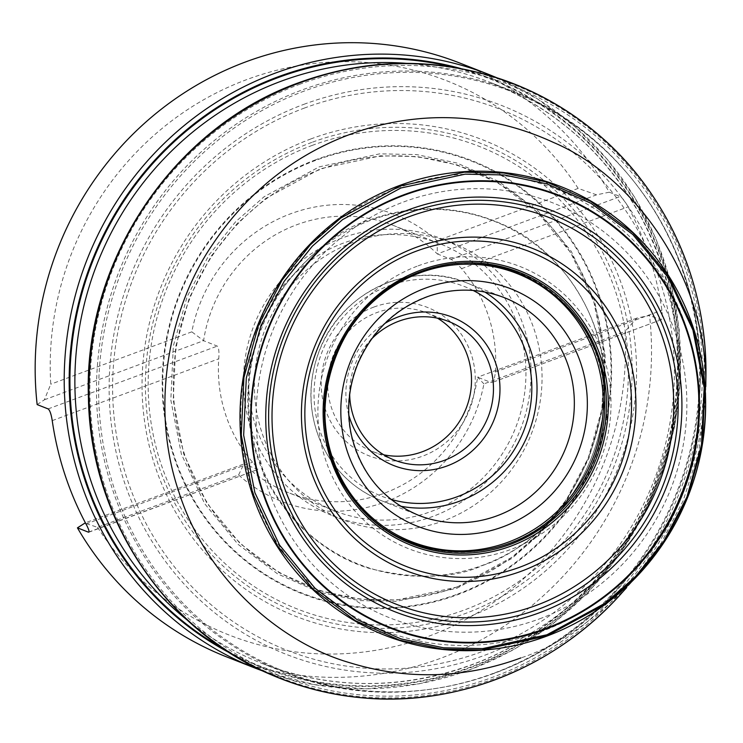 <?xml version="1.0" encoding="UTF-8"?>
<svg xmlns="http://www.w3.org/2000/svg" width="743" height="743" viewBox="0 0 743 743"><rect width="100%" height="100%" fill="white"/><g stroke="black" fill="none" stroke-linecap="round" stroke-linejoin="round"><path stroke-width="0.56" stroke-dasharray="3.71 2.79" d="M482.792 565.404C504.339 558.439 526.908 543.7 550.498 521.205C579.819 491.968 606.399 441.491 604.793 383.165C604.895 312.617 556.34 246.695 503.187 224.655C449.812 200.508 401.499 208.189 369.865 219.928C339.681 228.547 309.571 252.639 279.544 292.194C251.84 332.205 237.128 397.143 256.967 455.533C275.467 514.425 324.849 555.569 369.884 568.581C416.47 579.698 454.103 578.639 482.792 565.404M456.871 588.298L511.964 558.402L540.43 533.39L567.048 500.141L588.93 458.357L602.684 409.077L605.183 355.126L594.586 300.906L571.274 251.394L537.867 210.771L498.358 181.264L456.852 163.014L416.619 154.581L379.729 153.838L319.128 166.878L264.044 196.784L235.568 221.795L208.959 255.035L187.078 296.819L173.314 346.099L170.825 400.05L181.422 454.279L204.734 503.782L238.131 544.415L277.641 573.921L319.146 592.171L359.38 600.595L396.27 601.347L456.871 588.298M457.762 594.038A232.011 222.909 111.5 0 0 599.517 298.212A232.011 222.909 111.5 0 0 315.979 160.256A232.011 222.909 111.5 0 0 174.233 456.081A232.011 222.909 111.5 0 0 457.762 594.038M315.831 159.717A232.587 223.467 111.5 0 0 237.816 554.408A232.587 223.467 111.5 0 0 607.05 417.343A232.587 223.467 111.5 0 0 315.831 159.717M312.339 145.349A248.552 238.8 111.5 0 0 228.974 567.113A248.552 238.8 111.5 0 0 623.544 420.64A248.552 238.8 111.5 0 0 312.339 145.349M299.085 82.993A318.691 306.19 -68.5 0 1 698.104 435.974A318.691 306.19 -68.5 0 1 192.196 623.786A318.691 306.19 -68.5 0 1 299.085 82.993M97.556 527.335A297.729 286.046 111.5 0 0 428.832 636.194A297.729 286.046 111.5 0 0 624.956 331.545L483.916 383.908A154.182 148.136 111.5 0 1 384.976 502.008A154.182 148.136 111.5 0 1 238.596 474.972L97.556 527.335L84.665 523.072M226.596 656.886A318.998 306.478 111.5 0 0 649.549 315.469L636.835 318.088L624.956 331.545M37.15 404.591L44.376 399.808L50.765 384.196A297.729 286.046 111.5 0 1 246.89 79.538A297.729 286.046 111.5 0 1 578.175 188.406L596.555 194.833L609.26 192.205A318.998 306.478 111.5 0 0 460.112 63.174M609.26 192.205L620.238 196.523C622.281 197.74 624.909 201.177 628.123 206.842A318.998 306.478 -68.5 0 1 661.911 310.221C662.626 316.564 662.171 319.75 660.527 319.787L649.549 315.469M661.019 319.796L491.875 382.589L661.205 319.731M343.396 243.1A143.548 137.919 111.5 0 0 248.645 376.422A143.548 137.919 111.5 0 0 334.712 510.887A143.548 137.919 111.5 0 0 515.605 427.773A143.548 137.919 111.5 0 0 439.8 243.713A143.548 137.919 111.5 0 0 343.396 243.1M44.376 399.808L203.591 340.703A143.548 137.919 -68.5 0 1 296.745 224.757A143.548 137.919 -68.5 0 1 393.149 225.361A143.548 137.919 -68.5 0 1 437.33 253.939L596.555 194.833M578.175 188.406L437.125 240.769A154.182 148.136 111.5 0 0 290.754 213.733A154.182 148.136 111.5 0 0 191.815 331.833L203.591 340.703L217.309 346.099C218.795 347.724 219.278 351.959 218.758 358.804A143.548 137.919 111.5 0 0 252.555 462.183C256.892 467.05 258.573 469.446 257.598 469.362L243.88 463.966A143.548 137.919 -68.5 0 0 288.061 492.535L334.712 510.887M88.64 532.276L257.96 469.418L89.049 531.932M437.125 240.769L437.33 253.939L451.057 259.335C453.518 260.598 457.029 263.709 461.589 268.66A143.548 137.919 111.5 0 1 495.377 372.039C494.643 378.8 493.296 382.311 491.337 382.589L477.619 377.193A143.548 137.919 -68.5 0 1 288.061 492.535M636.835 318.088L477.619 377.193L483.916 383.908M238.596 474.972L243.88 463.966L85.38 522.803M348.82 415.086A79.752 76.622 -68.5 0 1 384.865 323.446M371.584 338.966A74.43 71.514 111.5 0 0 349.674 394.682M383.713 454.79A74.43 71.514 -68.5 0 1 372.364 451.419A74.43 71.514 -68.5 0 1 327.737 381.698A74.43 71.514 -68.5 0 1 376.859 312.571A74.43 71.514 -68.5 0 1 426.844 312.887A74.43 71.514 -68.5 0 1 437.451 318.153M373.868 307.063A79.752 76.622 111.5 0 0 347.12 442.391A79.752 76.622 111.5 0 0 473.718 395.387A79.752 76.622 111.5 0 0 373.868 307.063M352.749 242.45A148.86 143.028 111.5 0 0 254.496 380.704A148.86 143.028 111.5 0 0 343.749 520.146A148.86 143.028 111.5 0 0 531.329 433.968A148.86 143.028 111.5 0 0 452.719 243.082A148.86 143.028 111.5 0 0 352.749 242.45M341.771 238.131A148.86 143.028 111.5 0 0 243.518 376.395A148.86 143.028 111.5 0 0 332.771 515.828A148.86 143.028 111.5 0 0 520.36 429.649A148.86 143.028 111.5 0 0 441.741 238.763A148.86 143.028 111.5 0 0 341.771 238.131M191.815 331.833L50.765 384.196M705.794 386.527L705.599 399.4L698.671 452.32L683.198 500.671L661.344 542.789L635.358 577.989L626.73 587.546C589.933 623.646 554.64 647.107 520.862 657.926M420.055 271.845A145.275 139.582 -68.5 0 1 604.626 396.465L604.635 395.276A184.385 177.159 -68.5 0 1 558.634 512.215A184.385 177.159 -68.5 0 1 482.978 565.163A184.385 177.159 -68.5 0 1 257.635 455.524A184.385 177.159 -68.5 0 1 370.293 220.411A184.385 177.159 -68.5 0 1 604.635 395.276C602.434 439.419 587.1 478.399 558.634 512.215L559.442 511.351A145.275 139.582 -68.5 0 1 343.535 484.408A145.275 139.582 -68.5 0 1 420.055 271.845M457.335 586.794A223.327 214.569 111.5 0 0 546.291 525.738A223.327 214.569 111.5 0 0 604.802 376.97A223.327 214.569 111.5 0 0 320.855 169.246A223.327 214.569 111.5 0 0 184.413 454.001A223.327 214.569 111.5 0 0 457.335 586.794M457.149 587.035L511.825 557.361L540.087 532.536L566.5 499.537L588.224 458.069L601.876 409.161L604.347 355.609L593.833 301.788L570.698 252.648L537.542 212.322L498.33 183.038L457.131 164.918L417.194 156.559L380.574 155.816L320.428 168.763L265.753 198.437L237.491 223.262L211.077 256.261L189.363 297.729L175.701 346.647L173.23 400.198L183.744 454.019L206.879 503.15L240.035 543.477L279.257 572.76L320.447 590.88L360.383 599.248L397.003 599.982L457.149 587.035M311.791 142.405A251.905 242.023 111.5 0 0 227.302 569.862A251.905 242.023 111.5 0 0 627.194 421.411A251.905 242.023 111.5 0 0 311.791 142.405M311.094 138.857A255.917 245.877 111.5 0 0 225.259 573.132A255.917 245.877 111.5 0 0 631.522 422.312A255.917 245.877 111.5 0 0 311.094 138.857M304.667 107.967A290.727 279.322 111.5 0 0 207.158 601.31A290.727 279.322 111.5 0 0 668.672 429.983A290.727 279.322 111.5 0 0 304.667 107.967M303.868 104.336A294.804 283.241 -68.5 0 1 672.991 430.866A294.804 283.241 -68.5 0 1 204.994 604.588A294.804 283.241 -68.5 0 1 303.868 104.336M299.29 84.433A317.02 304.584 -68.5 0 1 696.219 435.565A317.02 304.584 -68.5 0 1 192.966 622.393A317.02 304.584 -68.5 0 1 299.29 84.433M705.85 380.11A319.314 306.785 -68.5 0 1 622.402 592.282M489.154 74.597A318.998 306.478 -68.5 0 1 638.311 203.628A318.998 306.478 -68.5 0 1 469.873 669.666A318.998 306.478 -68.5 0 1 255.638 668.31M452.951 67.149A315.255 302.884 -68.5 0 1 678.935 354.132A315.255 302.884 -68.5 0 1 470.83 666.991A315.255 302.884 -68.5 0 1 224.061 649.094M230.702 653.403A315.877 303.488 111.5 0 0 470.858 667.511A315.877 303.488 111.5 0 0 679.473 358.2A315.877 303.488 111.5 0 0 460.744 68.514M493.417 673.344A312.134 299.893 -68.5 0 1 283.798 672.016A312.134 299.893 -68.5 0 1 96.646 379.636A312.134 299.893 -68.5 0 1 302.67 89.736A312.134 299.893 -68.5 0 1 512.289 91.064A312.134 299.893 -68.5 0 1 699.442 383.444A312.134 299.893 -68.5 0 1 493.417 673.344M187.57 620.331A312.134 299.893 111.5 0 0 262.195 663.518A312.134 299.893 111.5 0 0 655.53 482.811A312.134 299.893 111.5 0 0 490.686 82.566A312.134 299.893 111.5 0 0 406.644 63.35M397.264 188.165A236.989 227.692 -68.5 0 1 698.16 418.383A236.989 227.692 -68.5 0 1 642.844 559.024A236.989 227.692 -68.5 0 1 279.387 546.124A236.989 227.692 -68.5 0 1 397.264 188.165M304.351 91.017A311.382 299.169 111.5 0 0 149.473 561.346A311.382 299.169 111.5 0 0 627.027 578.295A311.382 299.169 111.5 0 0 699.711 393.502A311.382 299.169 111.5 0 0 304.351 91.017M418.105 265.845A151.693 145.749 -68.5 0 1 603.492 356.046A151.693 145.749 -68.5 0 1 510.803 549.476A151.693 145.749 -68.5 0 1 325.415 459.276A151.693 145.749 -68.5 0 1 418.105 265.845M539.622 618.835A222.919 214.179 111.5 0 0 675.824 334.591A222.919 214.179 111.5 0 0 403.393 202.04A222.919 214.179 111.5 0 0 267.192 486.284A222.919 214.179 111.5 0 0 539.622 618.835M400.598 506.206A116.967 112.379 -68.5 0 1 381.215 500.606A116.967 112.379 -68.5 0 1 319.444 350.631A116.967 112.379 -68.5 0 1 466.836 282.916A116.967 112.379 -68.5 0 1 484.845 292.018M504.153 297.59A116.967 112.379 111.5 0 0 356.77 365.305A116.967 112.379 111.5 0 0 418.532 515.289L381.215 500.606C354.625 489.758 334.907 471.211 322.081 444.973C307.676 412.987 307.193 380.416 320.651 347.269C345.356 287.522 415.941 260.57 466.836 282.916L504.153 297.59M473.142 290.457A112.713 108.292 111.5 0 0 322.156 351.69A112.713 108.292 111.5 0 0 390.976 499.38M495.377 372.039L661.911 310.221M461.589 268.66L628.123 206.842M451.057 259.335L620.238 196.523M52.233 420.631L218.758 358.804M48.128 408.91L217.309 346.099M86.021 524.01L252.555 462.183M604.793 383.156L604.802 376.97C602.898 433.485 583.394 483.071 546.291 525.738L550.498 521.205M393.149 225.361L439.8 243.713M262.195 663.518L283.798 672.016C400.607 719.995 545.845 680.124 627.027 578.295L642.844 559.024C676.019 517.936 694.454 471.053 698.16 418.383L699.711 393.502C709.649 263.654 630.482 135.514 512.289 91.064L490.686 82.566C556.21 109.11 606.297 153.885 640.949 216.9C678.387 288.971 687.099 365.37 667.075 446.106L653.311 487.213C619.829 569.853 550.6 636.76 468.629 665.821C398.842 690.117 330.031 689.355 262.195 663.518M372.364 451.419L394.31 460.056M426.844 312.887L448.8 321.524M332.771 515.828L343.749 520.146M441.741 238.763L452.719 243.082M263.189 671.161L313.955 684.582L366.42 688.845L419.061 683.829L470.319 669.694L513.023 650.069L552.551 624.166L588.01 592.58L618.613 556.015L643.67 515.289L662.617 471.331L675.025 425.126L680.616 377.713L679.278 330.152L671.013 283.51L656.023 238.837L634.633 197.155L607.328 159.392L574.71 126.412L537.533 98.958L496.621 77.653"/><path stroke-width="1.11" d="M546.932 634.773L482.681 648.602L443.571 647.812L400.914 638.878L356.909 619.523L315.023 588.242L279.609 545.167L254.895 492.683L243.667 435.194L246.304 377.992L260.895 325.75L284.095 281.448L312.311 246.212L342.495 219.687L400.895 187.988L465.146 174.159L504.256 174.958L546.913 183.883L590.917 203.238L632.804 234.519L668.217 277.594L692.931 330.078L704.16 387.567L701.522 444.769L686.931 497.011L663.731 541.313L635.516 576.549L605.331 603.075L546.932 634.773M404.09 194.685A232.29 223.179 -68.5 0 1 687.972 332.799A232.29 223.179 -68.5 0 1 546.049 628.987A232.29 223.179 -68.5 0 1 262.168 490.872A232.29 223.179 -68.5 0 1 404.09 194.685M404.238 195.205A231.714 222.631 -68.5 0 1 694.361 451.855A231.714 222.631 -68.5 0 1 326.521 588.41A231.714 222.631 -68.5 0 1 404.238 195.205M408.018 210A215.386 206.935 -68.5 0 1 677.7 448.558A215.386 206.935 -68.5 0 1 335.78 575.491A215.386 206.935 -68.5 0 1 408.018 210M420.789 271.539A146.009 140.288 -68.5 0 1 603.604 433.262A146.009 140.288 -68.5 0 1 371.816 519.301A146.009 140.288 -68.5 0 1 420.789 271.539M85.38 522.803L77.439 527.846A318.998 306.478 111.5 0 0 226.596 656.886L255.638 668.31A318.998 306.478 -68.5 0 1 87.182 259.279A318.998 306.478 -68.5 0 1 489.154 74.597L496.621 77.653M489.154 74.597L460.112 63.174A318.998 306.478 111.5 0 0 37.15 404.591L48.128 408.91C49.846 410.257 51.211 414.167 52.233 420.631A318.998 306.478 -68.5 0 0 86.021 524.01C88.928 529.545 89.727 532.267 88.417 532.164L89.049 531.932M77.439 527.846L88.417 532.164M384.865 323.446A79.752 76.622 -68.5 0 1 493.306 357.067A79.752 76.622 -68.5 0 1 447.295 465.88A79.752 76.622 -68.5 0 1 348.82 415.086M349.674 394.682A74.43 71.514 111.5 0 0 394.31 460.056A74.43 71.514 111.5 0 0 444.305 460.372A74.43 71.514 111.5 0 0 493.426 391.245A74.43 71.514 111.5 0 0 448.8 321.524A74.43 71.514 111.5 0 0 398.815 321.208A74.43 71.514 111.5 0 0 371.584 338.966M437.451 318.153A74.43 71.514 -68.5 0 1 466.158 408.325A74.43 71.514 -68.5 0 1 383.713 454.79M399.177 185.648A241.001 231.547 -68.5 0 1 705.627 400.607A241.001 231.547 -68.5 0 1 636.203 577.116A241.001 231.547 -68.5 0 1 546.458 636.249A241.001 231.547 -68.5 0 1 251.933 492.943A241.001 231.547 -68.5 0 1 399.177 185.648M520.862 657.926C478.733 673.464 419.052 684.089 349.795 662.737C281.56 643.029 206.74 580.682 178.719 491.457C148.665 402.985 170.946 304.593 212.925 243.973C254.747 181.385 307.704 150.197 349.777 134.474C398.025 116.567 472.084 104.874 553.563 142.48C634.801 176.806 707.828 279.062 705.794 386.527L705.85 380.11A319.314 306.785 -68.5 0 0 299.875 82.798A319.314 306.785 -68.5 0 0 104.782 489.943A319.314 306.785 -68.5 0 0 495.005 679.808A319.314 306.785 -68.5 0 0 622.402 592.282C557.259 666.499 457.957 706.899 362.677 697.872C330.44 695.011 299.522 687.126 269.941 674.217C163.59 629.135 89.996 516.896 88.426 397.505C83.16 261.666 173.258 127.118 299.318 82.519C367.283 58.01 434.961 57.025 502.352 79.566C537.486 91.751 569.277 109.927 597.734 134.084C667.678 192.929 708.525 285.916 705.85 380.11M546.653 636.017L481.956 649.939L442.577 649.141L399.623 640.15L355.312 620.665L313.128 589.162L277.473 545.789L252.583 492.943L241.271 435.054L243.936 377.453L258.62 324.84L281.987 280.232L310.398 244.744L340.796 218.043L399.604 186.121L464.291 172.2L503.68 172.998L546.634 181.989L590.945 201.483L633.12 232.977L668.784 276.35L693.665 329.205L704.977 387.094L702.321 444.685L687.628 497.299L664.27 541.907L635.859 577.395L605.461 604.096L546.653 636.017M408.631 213.027A211.959 203.647 -68.5 0 1 674.022 447.797A211.959 203.647 -68.5 0 1 337.536 572.704A211.959 203.647 -68.5 0 1 408.631 213.027M409.365 216.612A207.91 199.756 -68.5 0 1 669.675 446.896A207.91 199.756 -68.5 0 1 339.625 569.417A207.91 199.756 -68.5 0 1 409.365 216.612M415.774 247.493A173.11 166.321 -68.5 0 1 632.525 439.224A173.11 166.321 -68.5 0 1 357.717 541.238A173.11 166.321 -68.5 0 1 415.774 247.493M416.535 251.078A169.07 162.438 -68.5 0 1 628.225 438.342A169.07 162.438 -68.5 0 1 359.826 537.978A169.07 162.438 -68.5 0 1 416.535 251.078M420.622 270.173A147.606 141.811 -68.5 0 1 605.434 433.661A147.606 141.811 -68.5 0 1 371.119 520.648A147.606 141.811 -68.5 0 1 420.622 270.173M604.626 396.465A145.275 139.582 -68.5 0 1 559.442 511.351C503.912 568.395 405.195 564.476 357.299 503.494C293.346 432.881 329.14 301.807 420.566 272.096C504.163 237.556 603.344 304.5 604.626 396.465M224.061 649.094A315.255 302.884 -68.5 0 1 71.374 350.297A315.255 302.884 -68.5 0 1 278.17 77.569A315.255 302.884 -68.5 0 1 452.951 67.149M460.744 68.514A315.877 303.488 111.5 0 0 277.817 76.919A315.877 303.488 111.5 0 0 70.241 354.355A315.877 303.488 111.5 0 0 230.702 653.403M406.644 63.35A312.134 299.893 111.5 0 0 281.068 81.247A312.134 299.893 111.5 0 0 79.612 326.567A312.134 299.893 111.5 0 0 187.57 620.331M508.11 542.204A144.077 138.421 111.5 0 0 556.442 297.72A144.077 138.421 111.5 0 0 327.719 382.626A144.077 138.421 111.5 0 0 508.11 542.204M503.076 526.796A127.601 122.595 -68.5 0 1 343.322 385.468A127.601 122.595 -68.5 0 1 545.873 310.277A127.601 122.595 -68.5 0 1 503.076 526.796M484.845 292.018A116.967 112.379 -68.5 0 1 536.167 402.91A116.967 112.379 -68.5 0 1 459.768 501.107A116.967 112.379 -68.5 0 1 400.598 506.206M497.086 515.781A116.967 112.379 111.5 0 0 574.283 407.155A116.967 112.379 111.5 0 0 504.153 297.59C480.043 288.368 455.44 287.708 430.346 295.63C396.836 307.314 372.735 329.855 358.052 363.253C348.504 386.694 346.284 410.628 351.393 435.045C360.81 473.542 383.193 500.29 418.532 515.289A116.967 112.379 111.5 0 0 497.086 515.781M390.976 499.38A112.713 108.292 111.5 0 0 457.372 496.695A112.713 108.292 111.5 0 0 531.486 397.096A112.713 108.292 111.5 0 0 473.142 290.457M635.386 578.017L636.203 577.116C682.483 527.381 705.618 468.545 705.627 400.607L705.636 399.4M626.73 587.546L622.402 592.282M255.638 668.31L263.189 671.161"/></g></svg>
